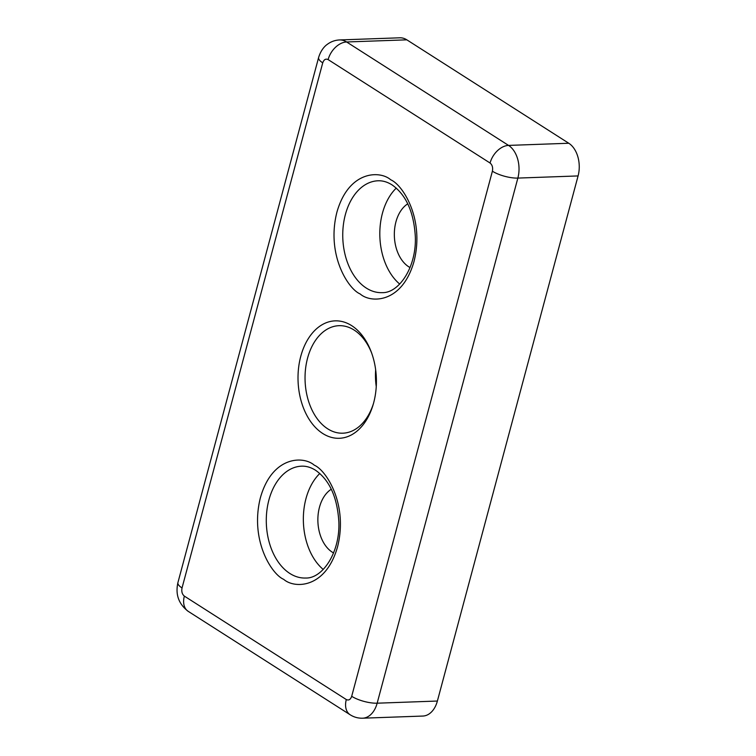 <?xml version="1.0" encoding="UTF-8"?>
<svg xmlns="http://www.w3.org/2000/svg" width="756" height="756" viewBox="0 0 756 756"><rect width="100%" height="100%" fill="white"/><g stroke="black" fill="none" stroke-linecap="round" stroke-linejoin="round"><path stroke-width="1.13" d="M322.765 433.509A58.76 39.17 -92 0 0 373.152 404.621A58.76 39.17 -92 0 0 371.272 352.022A58.76 39.17 -92 0 0 351.663 325.638A58.76 39.17 -92 0 0 300.775 356.303A58.76 39.17 -92 0 0 322.765 433.509M371.687 353.146A53.789 35.853 -92 0 0 354.148 330.07A53.789 35.853 -92 0 0 339 325.685A53.789 35.853 -92 0 0 305.509 369.193A53.789 35.853 -92 0 0 327.688 428.813A53.789 35.853 -92 0 0 342.837 433.197A53.789 35.853 -92 0 0 373.483 403.468M333.576 552.938A34.2 22.793 88 0 1 332.262 552.163A34.2 22.793 88 0 1 317.87 520.544A34.2 22.793 88 0 1 331.298 489.208M410.045 267.548A34.2 22.793 88 0 1 408.731 266.783A34.2 22.793 88 0 1 394.339 235.163A34.2 22.793 88 0 1 407.767 203.818M319.807 473.483A55.963 37.299 -92 0 0 323.228 569.438M396.267 188.093A55.963 37.299 -92 0 0 399.697 284.048M375.656 369.76A53.789 35.853 -92 0 0 376.252 386.618M490.068 163.022A18.654 12.635 -57.4 0 1 508.552 145.407L346.607 41.977A24.872 16.575 -92 0 0 339.605 39.945L399.829 37.8A24.872 16.575 88 0 1 406.832 39.832L568.777 143.253A24.872 16.575 88 0 1 578.085 175.931L437.384 701.039A24.872 16.575 88 0 1 422.85 716.055L362.625 718.2A24.872 16.575 -92 0 0 377.159 703.193L517.86 178.085A18.654 5.812 -165 0 1 492.392 171.196L351.691 696.304C350.529 699.583 348.733 700.67 346.305 699.546L184.36 596.115C182.13 594.273 181.355 591.551 182.035 587.951L322.736 62.842C323.908 59.554 325.704 58.477 328.123 59.592L490.068 163.022C492.298 164.874 493.073 167.596 492.392 171.196M283.689 579.342C294.349 588.839 325.694 588.801 337.535 546.89C348.336 504.309 326.167 470.1 314.279 465.186C303.61 455.688 272.264 455.726 260.423 497.637C249.631 540.219 271.791 574.428 283.689 579.342M305.613 578.028A55.963 37.299 88 0 1 289.85 573.464A55.963 37.299 88 0 1 266.774 511.434A55.963 37.299 88 0 1 301.616 466.168C306.265 465.979 310.914 467.35 315.564 470.26C329.569 480.117 337.327 497.306 338.849 521.848C340.2 552.447 322.462 578.746 305.613 578.028M360.158 293.952C370.818 303.449 402.164 303.411 414.005 261.5C424.806 218.919 402.636 184.71 390.739 179.805C380.079 170.308 348.733 170.346 336.892 212.256C326.101 254.838 348.261 289.047 360.158 293.952M382.082 292.648A55.963 37.299 88 0 1 366.32 288.083A55.963 37.299 88 0 1 343.233 226.053A55.963 37.299 88 0 1 378.085 180.779C382.734 180.599 387.384 181.96 392.033 184.88C406.038 194.727 413.797 211.926 415.318 236.458C416.669 267.066 398.932 293.356 382.082 292.648M184.36 596.115A18.654 12.635 122.6 0 0 188.216 611.349L350.16 714.77A18.654 12.635 -57.4 0 1 346.305 699.546M351.691 696.304A18.654 5.812 15 0 0 377.159 703.193L437.384 701.039M406.832 39.832L346.607 41.977A18.654 12.635 122.6 0 0 328.123 59.592M322.736 62.842A18.654 5.812 -165 0 1 318.616 57.513L177.915 582.621A18.654 5.812 15 0 0 182.035 587.951M568.777 143.253L508.552 145.407A24.872 16.575 -92 0 1 517.86 178.085L578.085 175.931M350.16 714.77C353.969 717.179 358.117 718.323 362.625 718.2M188.216 611.349C178.69 604.082 175.25 594.509 177.915 582.621M318.616 57.513C321.13 49.225 325.619 45.502 327.263 44.377C330.93 41.627 335.04 40.153 339.605 39.945"/></g></svg>
